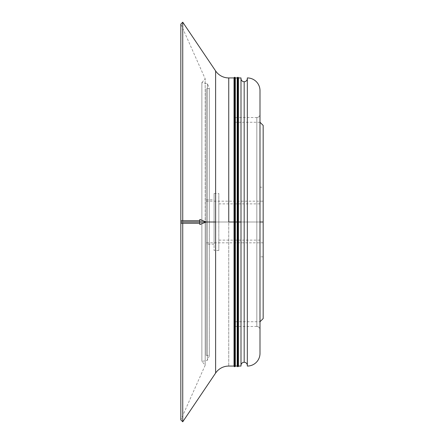 <?xml version="1.0" encoding="UTF-8"?>
<svg xmlns="http://www.w3.org/2000/svg" width="444" height="444" viewBox="0 0 444 444"><rect width="100%" height="100%" fill="white"/><g stroke="black" fill="none" stroke-linecap="round" stroke-linejoin="round"><path stroke-width="0.33" stroke-dasharray="2.22 1.67" d="M244.167 362.271L244.167 81.729L244.167 362.271M247.33 78.566L247.33 365.434L247.33 78.566M237.834 366.7L237.834 77.3L237.834 366.7M238.467 77.933L238.467 366.067L238.467 77.933M234.665 366.7L234.665 77.3L234.665 366.7M235.298 77.933L235.298 366.067L235.298 77.933M263.164 125.424L263.164 222L206.166 222L263.164 222L263.164 242.829L263.164 222L206.166 222L206.166 242.829L206.166 222L209.335 222L201.87 222L201.87 361.399L201.87 222L205.184 222L180.836 222L180.836 223.265L180.836 222L206.166 222L206.166 88.611L206.166 222L206.166 199.833L206.166 222L214.086 222L214.086 193.501L214.086 222L218.831 222L206.166 222L214.086 222L214.086 199.833L214.086 244.167L214.086 222L206.166 222L206.166 355.389L206.166 222L209.335 222L209.335 88.106L209.335 222L209.335 88.611L209.335 222L182.739 222L182.739 22.2L182.739 222L180.836 222L180.836 220.735L180.836 222L205.184 222L205.184 78.788L205.184 222L201.87 222L201.87 82.601L201.87 222L207.359 222L207.359 83.666L207.359 222L207.359 83.666L207.359 222L209.335 222L206.166 222L206.166 201.171L206.166 222L263.164 222L218.831 222L218.831 193.501L218.831 222L218.831 203.874L218.831 222L259.995 222L259.995 187.168L259.995 222L263.164 222L263.164 187.168L263.164 222L259.995 222L259.995 122.261L259.995 222L259.995 122.261L259.995 222L235.459 222L259.995 222L235.459 222L235.459 117.51L235.459 222L256.832 222L235.459 222L256.832 222L256.832 117.51A3.169 3.169 0 0 0 259.995 114.347L259.995 329.653A3.169 3.169 0 0 0 256.832 326.49L256.832 222L256.832 326.49A3.169 3.169 0 0 1 259.995 329.653L259.995 114.347A3.169 3.169 0 0 1 256.832 117.51L256.832 326.49L256.832 222L235.459 222L235.459 326.49L235.459 222L235.459 321.739L235.459 222L259.995 222L259.995 321.739L259.995 222L259.995 321.739L259.995 222L263.164 222L263.164 318.576M240.998 77.933L240.998 222L238.467 222L240.998 222L240.998 366.067M237.196 77.933L237.196 222L235.298 222L237.196 222L237.196 77.933M234.032 77.933L234.032 222L228.749 222L228.749 77.933L228.749 366.067L228.749 222L234.032 222L234.032 77.933M215.623 70.951L215.623 222L182.739 222L182.739 421.8L182.739 220.735L182.739 222L180.836 222L205.184 222L205.184 365.212L205.184 78.788L205.184 222L201.87 222L209.335 222L209.335 355.894L209.335 222L207.359 222L207.359 360.334L207.359 222L207.359 360.334L207.359 222L201.87 222L201.87 361.399L201.87 222L205.184 222L205.184 365.212L205.184 222L180.836 222L180.836 419.896L180.836 222L182.739 222L182.739 223.265L182.739 222L215.623 222L215.623 373.049L215.623 70.951M180.836 24.104L180.836 222L180.836 24.104L205.184 78.788L201.87 82.601L201.87 222L201.87 82.601L207.359 83.666L209.335 88.106M240.998 78.566L240.998 365.434L240.998 78.566M234.032 366.067L234.032 222L234.032 366.067M237.196 366.067L237.196 222L237.196 366.067M247.33 366.067L247.33 77.933L247.33 366.067M259.995 90.598L259.995 353.402L259.995 90.598M259.995 222L263.164 222L263.164 256.832L263.164 222L259.995 222L259.995 256.832L259.995 222L259.995 240.126L259.995 222L218.831 222L259.995 222L259.995 256.832L259.995 222M218.831 222L218.831 250.499L218.831 222L214.086 222L218.831 222L218.831 250.499L218.831 222M214.086 222L214.086 250.499L214.086 222M263.164 222L263.164 318.576L263.164 187.168L259.995 187.168M235.459 222L235.459 117.51L235.459 222M259.995 114.347L259.995 329.653L259.995 114.347M240.998 326.49L240.998 117.51M209.335 222L209.335 355.894L209.335 222M206.166 222L206.166 355.389L206.166 88.611L206.166 244.167L206.166 199.833L206.166 222L199.833 222L206.166 222M199.833 224.531L199.833 220.735L199.833 222L180.836 222L199.833 222L199.833 219.469M180.836 223.265L180.836 220.735M199.833 220.735L199.833 223.265M199.833 222C199.833 220.374 199.833 220.374 199.833 222C199.833 223.626 199.833 223.626 199.833 222M263.164 242.829L206.166 242.829M214.086 193.501L218.831 193.501M218.831 203.874L259.995 203.874M259.995 122.261L235.459 122.261M235.459 117.51L256.832 117.51M209.335 355.894L207.359 360.334L201.87 361.399L205.184 365.212L180.836 419.896M209.335 88.611L206.166 88.611M206.166 199.833L214.086 199.833M214.086 244.167L206.166 244.167M206.166 355.389L209.335 355.389M256.832 326.49L235.459 326.49M235.459 321.739L259.995 321.739M263.164 256.832L259.995 256.832M259.995 240.126L218.831 240.126M218.831 250.499L214.086 250.499M206.166 201.171L263.164 201.171"/><path stroke-width="0.67" d="M244.167 81.729A3.169 3.169 0 0 0 247.33 78.566A3.169 3.169 0 0 1 244.167 81.729L244.167 362.271A3.169 3.169 0 0 1 247.33 365.434A3.169 3.169 0 0 0 244.167 362.271L244.167 81.729A3.169 3.169 0 0 1 240.998 78.566A3.169 3.169 0 0 0 244.167 81.729M237.834 77.3A0.633 0.633 0 0 1 238.467 77.933A0.633 0.633 0 0 0 237.834 77.3L237.834 366.7A0.633 0.633 0 0 0 238.467 366.067A0.633 0.633 0 0 1 237.834 366.7L237.834 77.3A0.633 0.633 0 0 0 237.196 77.933L237.196 222L237.196 77.933A0.633 0.633 0 0 1 237.834 77.3M234.665 77.3A0.633 0.633 0 0 1 235.298 77.933A0.633 0.633 0 0 0 234.665 77.3L234.665 366.7A0.633 0.633 0 0 0 235.298 366.067A0.633 0.633 0 0 1 234.665 366.7L234.665 77.3A0.633 0.633 0 0 0 234.032 77.933L234.032 222L234.032 77.933A0.633 0.633 0 0 1 234.665 77.3M235.298 366.067L235.298 77.933L235.298 222L237.196 222L237.196 366.067A0.633 0.633 0 0 0 237.834 366.7A0.633 0.633 0 0 1 237.196 366.067L237.196 222L235.298 222L235.298 366.067L237.196 366.067M238.467 366.067L240.998 366.067L240.998 222L238.467 222L238.467 366.067L238.467 77.933L238.467 222L240.998 222L240.998 77.933L238.467 77.933M259.995 321.739L263.164 318.576L263.164 222L259.995 222L263.164 222L263.164 125.424L259.995 122.261M247.33 366.067A12.665 12.665 0 0 0 259.995 353.402L259.995 90.598A12.665 12.665 0 0 0 247.33 77.933L247.33 366.067L247.33 77.933A12.665 12.665 0 0 1 259.995 90.598L259.995 353.402A12.665 12.665 0 0 1 247.33 366.067M228.749 222L234.032 222L234.032 366.067A0.633 0.633 0 0 0 234.665 366.7A0.633 0.633 0 0 1 234.032 366.067L234.032 222L228.749 222L228.749 77.933L228.749 222M215.623 373.049A15.834 15.834 0 0 1 228.749 366.067A15.834 15.834 0 0 0 215.623 373.049L215.623 222L215.623 373.049L182.739 421.8L182.739 223.265L182.739 421.8L180.836 419.896L180.836 223.265L180.836 419.896M228.749 77.933A15.834 15.834 0 0 1 215.623 70.951L215.623 222L215.623 70.951A15.834 15.834 0 0 0 228.749 77.933L234.032 77.933M206.166 222L215.623 222L199.833 222L199.833 224.531L206.166 222L180.836 222L180.836 223.265L199.833 223.265L199.833 220.735L180.836 220.735L180.836 24.104L180.836 222L199.833 222L199.833 219.469L206.166 222M215.623 70.951L182.739 22.2L182.739 220.735L182.739 22.2L180.836 24.104M240.998 365.434A3.169 3.169 0 0 1 244.167 362.271A3.169 3.169 0 0 0 240.998 365.434M263.164 187.168L263.164 222M240.998 117.51L240.998 326.49M180.836 222C180.836 223.626 180.836 223.626 180.836 222C180.836 220.374 180.836 220.374 180.836 222M237.196 77.933L235.298 77.933M228.749 366.067L234.032 366.067"/></g></svg>
